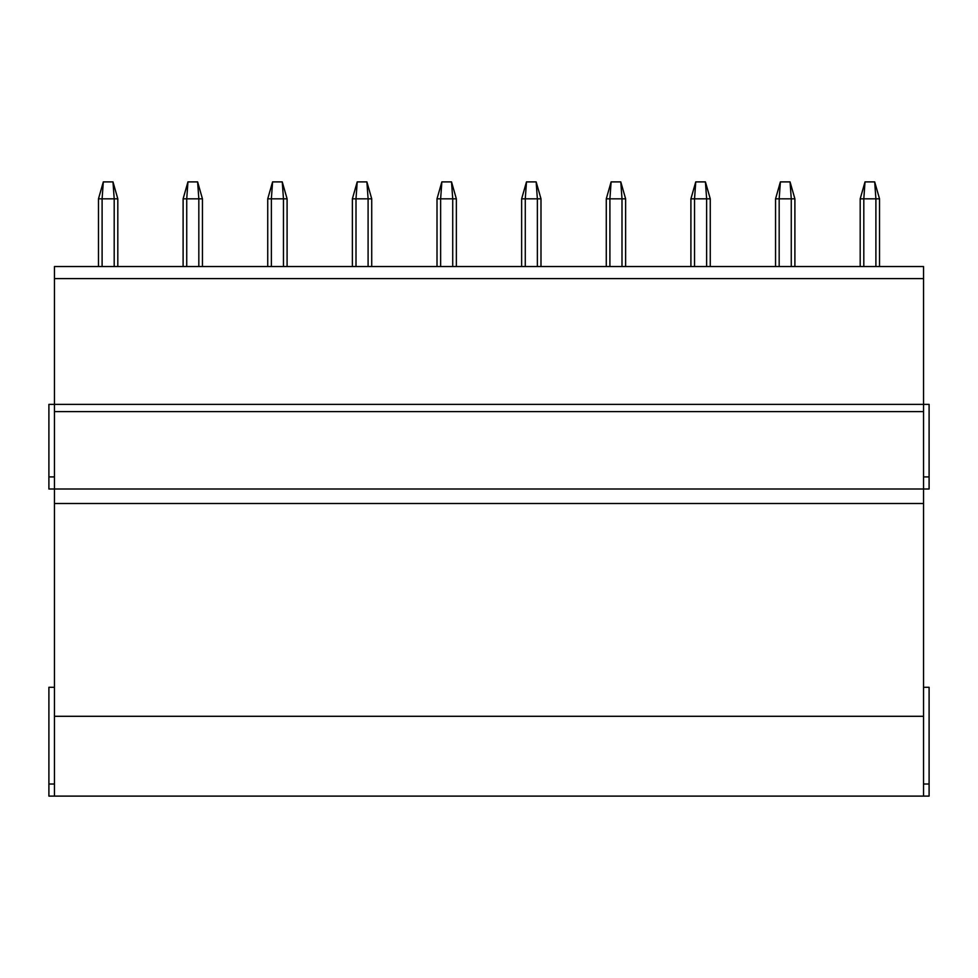 <?xml version="1.0" encoding="UTF-8"?>
<svg xmlns="http://www.w3.org/2000/svg" width="978" height="978" viewBox="0 0 978 978"><rect width="100%" height="100%" fill="white"/><g stroke="black" fill="none" stroke-linecap="round" stroke-linejoin="round"><path stroke-width="1.47" d="M102.103 266.529L102.103 198.827L98.472 198.827L98.472 266.529L98.472 198.827L103.313 181.896L112.983 181.896L117.812 198.827L102.103 198.827L103.313 181.896M54.462 687.289L48.9 687.289L48.9 796.104L923.538 796.104L923.538 266.529L879.528 266.529L879.528 198.827L860.188 198.827L860.188 266.529L794.894 266.529L794.894 198.827L775.554 198.827L775.554 266.529L710.26 266.529L710.26 198.827L690.908 198.827L690.908 266.529L625.627 266.529L625.627 198.827L606.274 198.827L606.274 266.529L540.993 266.529L540.993 198.827L521.641 198.827L521.641 266.529L456.359 266.529L456.359 198.827L437.007 198.827L437.007 266.529L371.726 266.529L371.726 198.827L352.373 198.827L352.373 266.529L287.092 266.529L287.092 198.827L267.74 198.827L267.74 266.529L202.446 266.529L202.446 198.827L183.106 198.827L183.106 266.529L117.812 266.529L117.812 198.827M114.194 266.529L114.194 198.827L112.983 181.896M183.106 266.529L183.106 198.827L187.947 181.896L197.617 181.896L202.446 198.827M186.737 266.529L186.737 198.827L187.947 181.896M198.827 266.529L198.827 198.827L197.617 181.896M267.74 198.827L267.74 266.529L267.74 198.827L272.581 181.896L282.251 181.896L287.092 198.827M271.371 266.529L271.371 198.827L272.581 181.896M283.461 266.529L283.461 198.827L282.251 181.896M860.188 198.827L860.188 266.529L860.188 198.827L865.017 181.896L874.687 181.896L879.528 198.827M863.806 266.529L863.806 198.827L865.017 181.896M875.897 266.529L875.897 198.827L874.687 181.896M775.554 198.827L775.554 266.529L775.554 198.827L780.383 181.896L790.053 181.896L791.263 198.827L790.053 181.896L794.894 198.827M779.173 266.529L779.173 198.827L780.383 181.896M690.908 198.827L690.908 266.529L690.908 198.827L695.749 181.896L705.419 181.896L710.26 198.827M694.539 266.529L694.539 198.827L695.749 181.896M706.629 266.529L706.629 198.827L705.419 181.896M606.274 198.827L606.274 266.529L606.274 198.827L611.116 181.896L620.785 181.896L625.627 198.827M609.905 266.529L609.905 198.827L611.116 181.896M621.996 266.529L621.996 198.827L620.785 181.896M521.641 198.827L521.641 266.529L521.641 198.827L526.482 181.896L536.152 181.896L540.993 198.827M525.272 266.529L525.272 198.827L526.482 181.896M537.362 266.529L537.362 198.827L536.152 181.896M437.007 198.827L437.007 266.529L437.007 198.827L441.848 181.896L451.518 181.896L456.359 198.827M440.638 266.529L440.638 198.827L441.848 181.896M452.728 266.529L452.728 198.827L451.518 181.896M352.373 198.827L352.373 266.529L352.373 198.827L357.214 181.896L366.884 181.896L371.726 198.827M356.004 266.529L356.004 198.827L357.214 181.896M368.095 266.529L368.095 198.827L366.884 181.896M54.462 796.104L54.462 266.529L98.472 266.529M48.9 784.014L54.462 784.014M54.462 476.909L48.9 476.909L48.9 404.366L923.538 404.366L54.462 404.366M48.9 476.909L48.9 489L929.1 489L929.1 476.909L923.538 476.909M923.538 716.299L54.462 716.299M923.538 266.529L54.462 266.529M923.538 784.014L929.1 784.014L929.1 796.104L923.538 796.104M923.538 404.366L929.1 404.366L929.1 476.909M929.1 784.014L929.1 687.289L923.538 687.289M791.263 266.529L791.263 198.827M923.538 503.511L54.462 503.511M923.538 411.616L54.462 411.616M923.538 278.62L54.462 278.62"/></g></svg>
